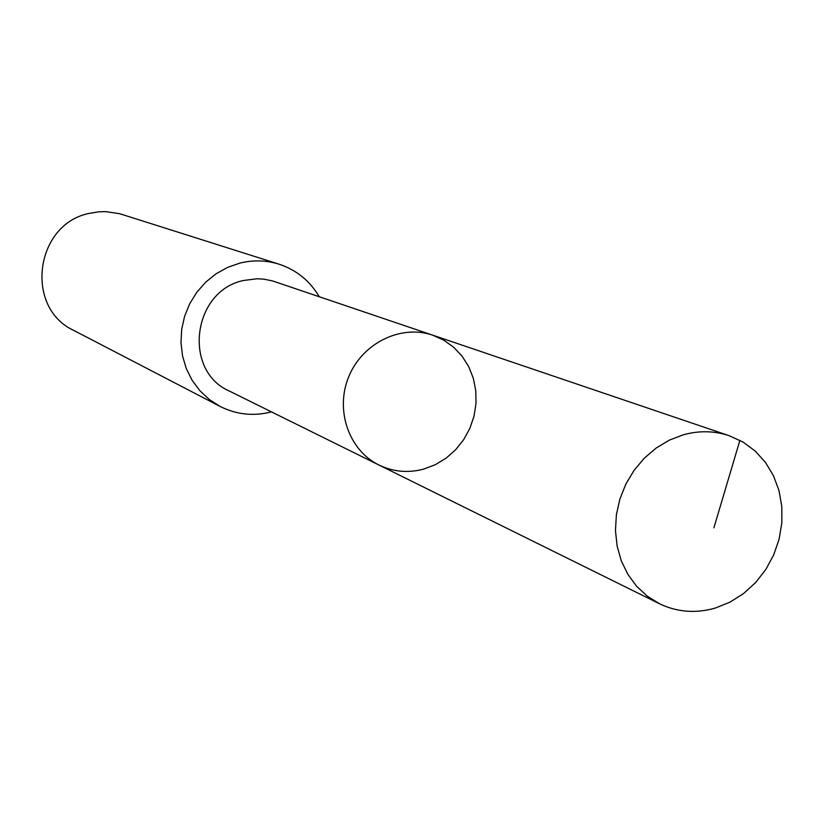 <?xml version="1.0" encoding="UTF-8"?>
<svg xmlns="http://www.w3.org/2000/svg" width="823" height="823" viewBox="0 0 823 823"><rect width="100%" height="100%" fill="white"/><g stroke="black" fill="none" stroke-linecap="round" stroke-linejoin="round"><path stroke-width="1.23" d="M378.991 465.046L229.432 391.1C182.49 370.885 192.541 290.797 243.587 280.478L257.105 278.76L263.864 279.151L272.68 280.962L432.826 335.208C401.099 324.18 362.542 342.934 348.849 376.471C334.786 409.864 348.767 450.397 378.991 465.046C393.26 471.877 408.187 473.215 423.763 469.089L435.408 464.656L446.179 458.113L455.705 449.687L463.688 439.647L469.861 428.341L474.017 416.15L476.013 403.455L475.787 390.709L473.338 378.313L468.74 366.698L462.145 356.246L453.771 347.327L443.885 340.228L432.826 335.208C401.099 324.18 362.542 342.934 348.849 376.471C334.786 409.864 348.767 450.397 378.991 465.046L659.46 603.743L647.259 596.15L636.611 586.264L627.867 574.372L621.293 560.833L617.116 546.071L615.46 530.526L616.386 514.684L619.884 499.057L625.84 484.13L634.06 470.365L644.286 458.195L656.198 448.01L669.418 440.11L683.532 434.739C699.18 430.47 714.385 430.789 729.137 435.686L742.891 441.982L755.113 450.973L765.411 462.331L773.455 475.663L778.97 490.518L781.799 506.402L781.85 522.78L779.124 539.096L773.723 554.836L765.822 569.454L755.679 582.489L743.632 593.496L730.073 602.107L715.444 608.022C695.898 613.649 677.236 612.219 659.46 603.743M271.477 411.891C253.566 416.448 236.438 414.638 220.101 406.439L209.33 399.536L199.917 390.76L192.171 380.36L186.317 368.663L182.552 356.009L180.988 342.79L181.677 329.395L184.609 316.258L189.691 303.759L196.779 292.299L205.627 282.227L215.986 273.843L227.529 267.403L239.884 263.103C253.196 259.842 266.251 260.212 279.079 264.193C296.424 269.965 309.818 280.797 319.242 296.702M220.101 406.439L73.885 330.476C24.073 307.771 35.06 223.815 89.501 213.332L98.822 211.809L105.879 211.634L119.767 213.733L279.079 264.193M713.891 527.831L739.908 440.315M432.826 335.208L729.137 435.686"/></g></svg>
